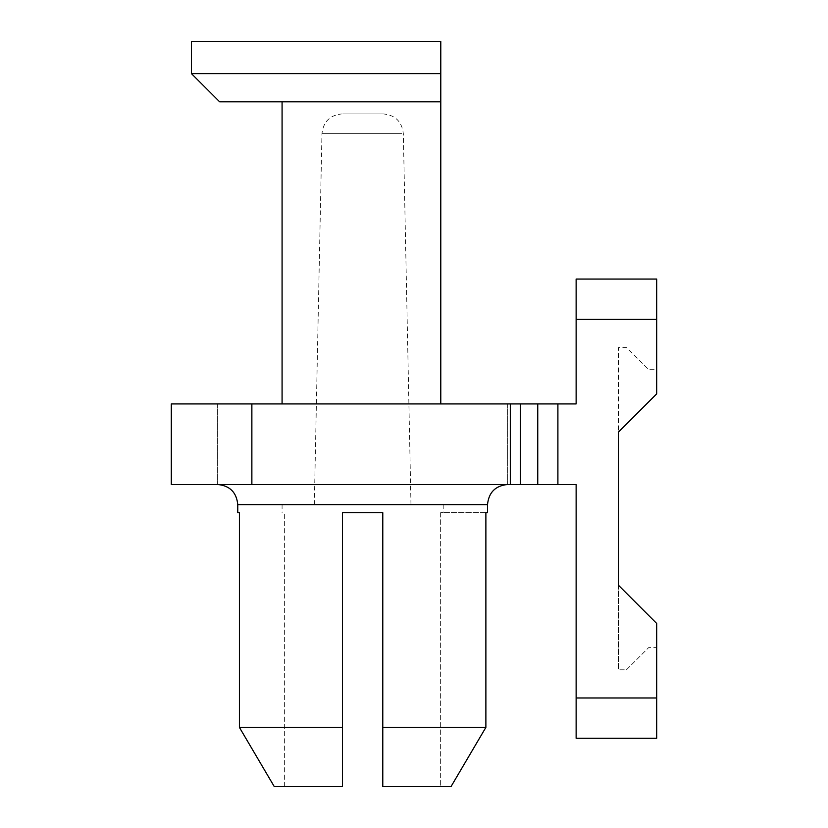 <?xml version="1.0" encoding="UTF-8"?>
<svg xmlns="http://www.w3.org/2000/svg" width="828" height="828" viewBox="0 0 828 828"><rect width="100%" height="100%" fill="white"/><g stroke="black" fill="none" stroke-linecap="round" stroke-linejoin="round"><path stroke-width="0.62" stroke-dasharray="4.14 3.1" d="M440.786 403.929L282.079 403.929L440.786 403.929L440.786 73.63L191.444 73.63M191.444 41.4L440.786 41.4L440.786 73.63M440.786 101.823L219.648 101.823M342.916 113.902L383.188 113.902L342.916 113.902M409.022 504.635L314.309 504.635L409.022 504.635M439.947 504.635L282.079 504.635L439.947 504.635M501.789 484.494L217.629 484.494L501.789 484.494M501.789 403.929L217.629 403.929L501.789 403.929M485.881 512.687L440.641 512.687L443.208 512.687L440.641 512.687L440.641 786.6L382.784 786.6L440.641 786.6L440.641 512.687L487.516 512.687M485.881 727.388L382.784 727.388L382.784 786.6L451.012 786.6M239.406 512.687L237.771 512.687M284.635 786.6L284.635 512.687L284.635 786.6L342.502 786.6L284.635 786.6M274.275 786.6L342.502 786.6L342.502 512.687L382.784 512.687L342.502 512.687L342.502 786.6L342.502 727.388L239.406 727.388M342.502 727.388L342.502 512.687L382.784 512.687L382.784 727.388M251.867 403.929L576.133 403.929L576.133 279.057L656.697 279.057L656.697 369.692L648.635 369.692L626.485 347.532L618.423 347.532L618.423 432.123L656.697 393.859L656.697 369.692L648.635 369.692L626.485 347.532L618.423 347.532L618.423 669.79L618.423 585.199L656.697 623.463L656.697 647.631L648.635 647.631L656.697 647.631L656.697 738.265L576.133 738.265L576.133 484.494L171.303 484.494L171.303 403.929L251.867 403.929L251.867 484.494M626.485 669.79L648.635 647.631L626.485 669.79L618.423 669.79L626.485 669.79M401.683 133.629L321.957 133.629L401.683 133.629M237.771 504.635L487.516 504.635M557.896 403.929L557.896 484.494M537.755 403.929L537.755 484.494M520.388 403.929L520.388 484.494M510.317 403.929L510.317 484.494M656.697 697.983L576.133 697.983M656.697 319.339L576.133 319.339M410.978 504.635L403.329 133.629C401.942 121.612 395.235 115.04 383.188 113.902M314.309 504.635L321.957 133.629C323.334 121.612 330.051 115.04 342.088 113.902M507.657 403.929L507.657 484.494L507.657 403.929M217.629 403.929L217.629 484.494L217.629 403.929M443.208 504.635L443.208 512.687M282.079 504.635L282.079 512.687"/><path stroke-width="1.24" d="M191.444 73.63L191.444 41.4L440.786 41.4L440.786 73.63L191.444 73.63L219.648 101.823L440.786 101.823L440.786 73.63M440.786 403.929L440.786 101.823M274.275 786.6L239.406 727.388L274.275 786.6L342.502 786.6L342.502 727.388L239.406 727.388L239.406 512.687L237.771 512.687L237.771 504.635C236.58 492.401 229.863 485.684 217.629 484.494M451.012 786.6L382.784 786.6L382.784 727.388L485.881 727.388L451.012 786.6L485.881 727.388L485.881 512.687L487.516 512.687L487.516 504.635L237.771 504.635M485.881 727.388L485.881 512.687M239.406 727.388L239.406 512.687M382.784 727.388L382.784 512.687L342.502 512.687L342.502 727.388M656.697 697.983L656.697 623.463L618.423 585.199L618.423 432.123L656.697 393.859L656.697 279.057L576.133 279.057L576.133 403.929L557.896 403.929L557.896 484.494L576.133 484.494L576.133 738.265L656.697 738.265L656.697 697.983L576.133 697.983M251.867 403.929L251.867 484.494L171.303 484.494L171.303 403.929L520.388 403.929L520.388 484.494L557.896 484.494M520.388 403.929L557.896 403.929M251.867 484.494L520.388 484.494M537.755 403.929L537.755 484.494M510.317 403.929L510.317 484.494M656.697 319.339L576.133 319.339M487.516 504.635C488.706 492.401 495.423 485.684 507.657 484.494M282.079 101.823L282.079 403.929M171.303 403.929L171.303 484.494"/></g></svg>

